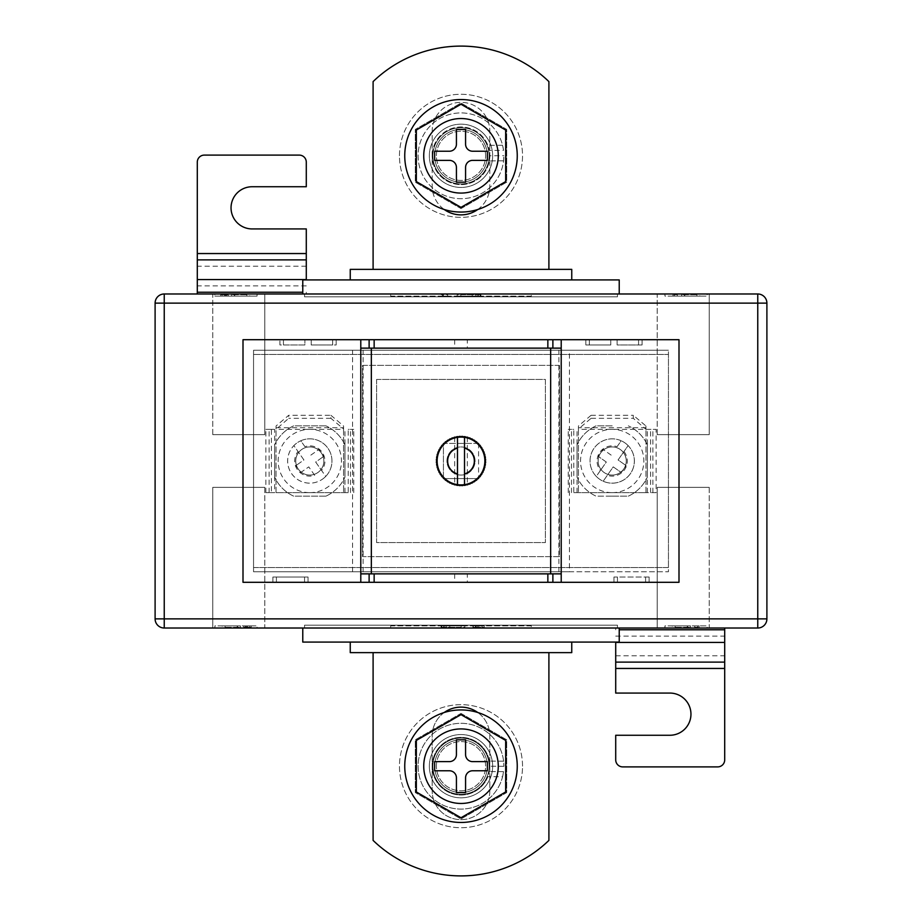<?xml version="1.0" encoding="UTF-8"?>
<svg xmlns="http://www.w3.org/2000/svg" width="922" height="922" viewBox="0 0 922 922"><rect width="100%" height="100%" fill="white"/><g stroke="black" fill="none" stroke-linecap="round" stroke-linejoin="round"><path stroke-width="0.69" stroke-dasharray="4.61 3.46" d="M604.129 472.525A14.06 14.06 0 0 0 623.71 469.068A14.06 14.06 0 0 0 620.264 449.475A14.06 14.06 0 0 1 623.71 469.068A14.06 14.06 0 0 1 604.129 472.525A14.06 14.06 0 0 1 600.671 452.933A14.06 14.06 0 0 1 620.264 449.475A14.06 14.06 0 0 0 600.671 452.933A14.06 14.06 0 0 0 604.129 472.525M603.172 481.238L613.234 466.878L621.29 472.525L626.13 465.61L621.29 472.525L613.234 466.878L603.172 481.238A22.151 22.151 0 0 1 599.484 479.14A22.151 22.151 0 0 0 630.337 473.701A22.151 22.151 0 0 0 624.897 442.86A22.151 22.151 0 0 1 628.124 445.603L618.074 459.963L626.13 465.61L618.074 459.963L628.124 445.603A22.151 22.151 0 0 1 603.172 481.238A22.151 22.151 0 0 0 628.124 445.603M645.942 427.704L578.44 427.704L578.417 429.352L656.141 429.352L645.942 429.352L645.942 425.964L633.287 415.292L633.287 418.311L645.942 429.352M573.772 492.648L645.965 492.648L573.772 492.648L573.772 429.352L568.24 429.352L573.772 429.352M617.06 446.686L621.209 440.762A22.151 22.151 0 0 1 624.897 442.86A22.151 22.151 0 0 0 594.045 448.299A22.151 22.151 0 0 0 599.484 479.14A22.151 22.151 0 0 1 596.269 476.397L600.406 470.474A15.121 15.121 0 0 1 617.06 446.686L621.209 440.762A22.151 22.151 0 0 0 596.269 476.397L606.319 462.037L598.251 456.39L606.319 462.037L600.406 470.474M656.141 492.648L645.965 492.648L656.141 492.648L656.141 429.352M650.609 492.648L650.609 429.352M568.24 492.648L568.24 429.352M578.44 427.704L578.44 425.964L578.44 428.984L591.094 418.311L591.094 415.292L633.287 415.292M591.094 415.292L578.44 425.964M591.094 418.311L633.287 418.311M578.44 428.984L578.417 492.648L578.417 429.352M645.942 428.984L645.942 425.964M611.159 455.122L603.092 449.475L598.251 456.39L603.092 449.475L611.159 455.122M301.736 449.475A14.06 14.06 0 0 1 321.329 452.933A14.06 14.06 0 0 1 317.871 472.525A14.06 14.06 0 0 1 298.29 469.068A14.06 14.06 0 0 1 301.736 449.475A14.06 14.06 0 0 1 321.329 452.933A14.06 14.06 0 0 1 317.871 472.525A14.06 14.06 0 0 1 298.29 469.068A14.06 14.06 0 0 1 301.736 449.475M322.516 479.14A22.151 22.151 0 0 0 325.731 476.397L321.594 470.474A15.121 15.121 0 0 0 304.94 446.686L300.791 440.762A22.151 22.151 0 0 0 291.663 473.701A22.151 22.151 0 0 0 322.516 479.14A22.151 22.151 0 0 0 327.955 448.299A22.151 22.151 0 0 0 293.876 445.603L303.926 459.963L295.87 465.61L303.926 459.963L293.876 445.603A22.151 22.151 0 0 0 322.516 479.14M276.058 427.704L343.56 427.704L343.56 429.352L276.035 429.352L276.058 425.964L288.713 415.292L288.713 418.311L276.058 429.352M348.228 492.648L276.035 492.648L348.228 492.648L348.228 429.352L353.76 429.352L348.228 429.352M274.652 429.352L265.859 429.352L274.652 429.352L274.652 492.648L265.859 492.648L271.391 492.648L271.391 429.352M265.859 492.648L265.859 429.352M271.391 492.648L274.652 492.648M353.76 492.648L353.76 429.352M330.906 415.292L343.56 425.964L343.56 428.984L330.906 418.311L330.906 415.292L288.713 415.292M343.56 427.704L343.56 425.964M330.906 418.311L288.713 418.311M343.56 428.984L343.583 492.648L343.583 429.352M276.058 428.984L276.058 425.964M304.94 446.686L300.791 440.762A22.151 22.151 0 0 1 325.731 476.397L315.681 462.037L323.749 456.39L315.681 462.037L321.594 470.474M314.679 475.314L308.766 466.878L314.679 475.314A15.121 15.121 0 0 1 298.025 451.526M310.841 455.122L318.908 449.475L323.749 456.39L318.908 449.475L310.841 455.122M295.87 465.61L300.71 472.525L308.766 466.878L300.71 472.525L295.87 465.61M467.327 437.212L467.327 484.788M454.673 437.212L454.673 484.788M461 446.94A14.06 14.06 0 0 1 475.061 461A14.06 14.06 0 0 1 461 475.061A14.06 14.06 0 0 1 446.94 461A14.06 14.06 0 0 1 461 446.94A14.06 14.06 0 0 1 475.061 461A14.06 14.06 0 0 1 461 475.061A14.06 14.06 0 0 1 446.94 461A14.06 14.06 0 0 1 461 446.94A14.06 14.06 0 0 0 446.94 461A14.06 14.06 0 0 0 461 475.061A14.06 14.06 0 0 0 475.061 461A14.06 14.06 0 0 0 461 446.94A14.06 14.06 0 0 0 446.94 461A14.06 14.06 0 0 0 461 475.061A14.06 14.06 0 0 0 475.061 461A14.06 14.06 0 0 0 461 446.94M467.327 573.864L454.673 573.864L467.327 573.864L467.327 582.301L454.673 582.301L467.327 582.301M454.673 573.864L454.673 582.301M467.327 339.699L454.673 339.699L467.327 339.699L467.327 348.136L454.673 348.136L467.327 348.136M454.673 339.699L454.673 348.136M283.434 339.699L243.005 339.699L243.005 582.301L645.596 582.301L617.463 582.301L617.463 577.034L617.463 582.301L613.948 582.301L613.948 577.034L617.463 577.034L617.463 582.301L617.463 577.034L649.111 577.034L649.111 582.301L678.995 582.301L678.995 339.699L283.434 339.699L283.434 344.966L279.919 344.966L279.919 339.699L279.919 344.966L304.882 344.966L304.882 339.699L304.882 344.966L283.434 344.966L283.434 339.699L283.434 344.966L279.919 344.966L279.919 339.699L279.919 344.966L283.434 344.966L283.434 339.699M569.45 571.755L253.55 571.755L253.55 350.245L668.45 350.245L253.55 350.245L253.55 571.755L668.45 571.755L668.45 350.245L668.45 571.755L569.45 571.755L569.45 350.245M332.658 344.966L332.658 339.699L332.658 344.966L332.658 339.699L332.658 344.966L336.173 344.966L336.173 339.699L336.173 344.966L311.21 344.966L311.21 339.699L311.21 344.966L332.658 344.966M585.827 344.966L585.827 339.699L585.827 344.966L585.827 339.699L585.827 344.966L589.342 344.966L589.342 339.699L589.342 344.966L585.827 344.966L610.79 344.966L610.79 339.699L610.79 344.966L589.342 344.966L589.342 339.699L589.342 344.966L585.827 344.966M638.566 344.966L638.566 339.699L638.566 344.966L617.118 344.966L617.118 339.699L617.118 344.966L642.081 344.966L638.566 344.966L638.566 339.699L638.566 344.966L642.081 344.966L642.081 339.699L642.081 344.966L642.081 339.699L642.081 344.966L638.566 344.966M645.596 577.034L645.596 582.301L649.111 582.301L613.948 582.301L613.948 577.034L617.463 577.034L613.948 577.034L613.948 582.301L613.948 577.034L649.111 577.034L649.111 582.301L645.596 582.301L645.596 577.034L649.111 577.034L649.111 582.301L649.111 577.034L645.596 577.034L645.596 582.301L645.596 577.034M308.052 577.034L308.052 582.301L304.537 582.301L308.052 582.301L308.052 577.034L308.052 582.301L308.052 577.034L304.537 577.034L304.537 582.301L276.404 582.301L304.537 582.301L304.537 577.034L308.052 577.034L272.889 577.034L276.404 577.034L276.404 582.301L272.889 582.301L276.404 582.301L276.404 577.034L304.537 577.034L304.537 582.301L304.537 577.034L308.052 577.034M272.889 577.034L272.889 582.301L272.889 577.034L276.404 577.034L276.404 582.301L276.404 577.034L272.889 577.034L272.889 582.301L272.889 577.034M561.21 348.136L360.79 348.136M561.21 573.864L360.79 573.864M478.818 444.024A24.617 24.617 0 0 0 478.576 443.77L478.576 478.23A24.617 24.617 0 0 0 478.818 477.976M477.976 478.818A24.617 24.617 0 0 0 478.23 478.576L443.77 478.576A24.617 24.617 0 0 0 444.024 478.818M476.017 480.5A24.617 24.617 0 0 0 476.951 479.751M473.896 481.964A24.617 24.617 0 0 0 474.899 481.307M471.638 483.197A24.617 24.617 0 0 0 472.698 482.655M469.263 484.188A24.617 24.617 0 0 0 470.37 483.762M466.797 484.926L465.967 484.384L466.797 484.926A24.617 24.617 0 0 0 467.938 484.615M465.967 484.384L465.437 485.214A24.617 24.617 0 0 1 464.262 485.398L463.501 484.776L462.879 485.537A24.617 24.617 0 0 1 461.692 485.606L461 484.914L460.308 485.606A24.617 24.617 0 0 1 459.121 485.537L458.499 484.776L457.738 485.398A24.617 24.617 0 0 1 456.563 485.214L456.033 484.384L455.203 484.926A24.617 24.617 0 0 1 454.062 484.615M451.63 483.762A24.617 24.617 0 0 0 452.737 484.188M449.302 482.655A24.617 24.617 0 0 0 450.362 483.197M447.101 481.307A24.617 24.617 0 0 0 448.104 481.964M445.049 479.751A24.617 24.617 0 0 0 445.983 480.5M443.182 477.976A24.617 24.617 0 0 0 443.424 478.23L443.424 443.77A24.617 24.617 0 0 0 443.182 444.024M441.5 476.017A24.617 24.617 0 0 0 442.249 476.951M440.036 473.896A24.617 24.617 0 0 0 440.693 474.899M438.803 471.638A24.617 24.617 0 0 0 439.345 472.698M437.812 469.263A24.617 24.617 0 0 0 438.238 470.37M437.074 466.797A24.617 24.617 0 0 0 437.385 467.938M436.602 464.262A24.617 24.617 0 0 0 436.786 465.437M436.394 461.692A24.617 24.617 0 0 0 436.463 462.879M436.463 459.121A24.617 24.617 0 0 0 436.394 460.308M436.786 456.563A24.617 24.617 0 0 0 436.602 457.738M437.385 454.062A24.617 24.617 0 0 0 437.074 455.203M438.238 451.63A24.617 24.617 0 0 0 437.812 452.737M439.345 449.302A24.617 24.617 0 0 0 438.803 450.362M440.693 447.101A24.617 24.617 0 0 0 440.036 448.104M442.249 445.049A24.617 24.617 0 0 0 441.5 445.983M444.024 443.182A24.617 24.617 0 0 0 443.424 443.77M445.983 441.5A24.617 24.617 0 0 0 445.049 442.249M448.104 440.036A24.617 24.617 0 0 0 447.101 440.693M450.362 438.803A24.617 24.617 0 0 0 449.302 439.345M452.737 437.812A24.617 24.617 0 0 0 451.63 438.238M467.938 437.385A24.617 24.617 0 0 0 466.797 437.074L465.967 437.616L465.437 436.786A24.617 24.617 0 0 0 464.262 436.602L463.501 437.224L462.879 436.463A24.617 24.617 0 0 0 461.692 436.394L461 437.086L460.308 436.394A24.617 24.617 0 0 0 459.121 436.463L458.499 437.224L457.738 436.602A24.617 24.617 0 0 0 456.563 436.786L456.033 437.616L455.203 437.074A24.617 24.617 0 0 0 454.062 437.385M470.37 438.238A24.617 24.617 0 0 0 469.263 437.812M472.698 439.345A24.617 24.617 0 0 0 471.638 438.803M474.899 440.693A24.617 24.617 0 0 0 473.896 440.036M476.951 442.249A24.617 24.617 0 0 0 476.017 441.5M478.576 443.77A24.617 24.617 0 0 0 477.976 443.182M480.5 445.983A24.617 24.617 0 0 0 479.751 445.049M481.964 448.104A24.617 24.617 0 0 0 481.307 447.101M483.197 450.362A24.617 24.617 0 0 0 482.655 449.302M484.188 452.737A24.617 24.617 0 0 0 483.762 451.63M484.926 455.203A24.617 24.617 0 0 0 484.615 454.062M485.398 457.738A24.617 24.617 0 0 0 485.214 456.563M485.606 460.308A24.617 24.617 0 0 0 485.537 459.121M485.537 462.879A24.617 24.617 0 0 0 485.606 461.692M485.214 465.437A24.617 24.617 0 0 0 485.398 464.262M484.615 467.938A24.617 24.617 0 0 0 484.926 466.797M483.762 470.37A24.617 24.617 0 0 0 484.188 469.263M482.655 472.698A24.617 24.617 0 0 0 483.197 471.638M481.307 474.899A24.617 24.617 0 0 0 481.964 473.896M479.751 476.951A24.617 24.617 0 0 0 480.5 476.017M558.893 571.755L558.893 350.245M478.576 443.424L478.576 478.576L443.424 478.576L443.424 443.424L478.576 443.424M363.107 571.755L363.107 350.245M352.55 571.755L352.55 350.245M478.23 443.424L443.77 443.424M464.515 473.885L464.515 437.351M457.485 448.115L457.485 484.649M336.173 344.966L336.173 339.699L336.173 344.966M212.763 434.631L212.763 293.98L264.798 293.98L212.763 293.98L264.798 293.98L212.763 293.98L212.763 434.631L264.798 434.631L264.798 293.98L264.798 434.631L212.763 434.631M657.202 434.631L657.202 293.98L709.237 293.98L657.202 293.98L709.237 293.98L657.202 293.98L657.202 434.631L709.237 434.631L709.237 293.98L709.237 434.631L657.202 434.631M264.798 487.369L264.798 628.02L212.763 628.02L264.798 628.02L212.763 628.02L264.798 628.02L264.798 487.369L212.763 487.369L212.763 628.02L212.763 487.369L264.798 487.369M709.237 487.369L709.237 628.02L657.202 628.02L709.237 628.02L657.202 628.02L709.237 628.02L709.237 487.369L657.202 487.369L657.202 628.02L657.202 487.369L709.237 487.369M612.196 446.94A14.06 14.06 0 0 0 598.124 461A14.06 14.06 0 0 0 612.196 475.061A14.06 14.06 0 0 0 626.257 461A14.06 14.06 0 0 0 612.196 446.94A14.06 14.06 0 0 0 598.124 461A14.06 14.06 0 0 0 612.196 475.061A14.06 14.06 0 0 0 626.257 461A14.06 14.06 0 0 0 612.196 446.94M309.804 446.94A14.06 14.06 0 0 0 295.743 461A14.06 14.06 0 0 0 309.804 475.061A14.06 14.06 0 0 0 323.876 461A14.06 14.06 0 0 0 309.804 446.94A14.06 14.06 0 0 0 295.743 461A14.06 14.06 0 0 0 309.804 475.061A14.06 14.06 0 0 0 323.876 461A14.06 14.06 0 0 0 309.804 446.94M477.746 209.513A28.836 28.836 0 0 0 489.836 186.037L489.836 131.189A28.836 28.836 0 0 0 461 102.354A28.836 28.836 0 0 0 432.164 131.189L432.164 186.037A28.836 28.836 0 0 0 461 214.872A28.836 28.836 0 0 0 489.836 186.037L489.836 131.189A28.836 28.836 0 0 0 461 102.354A28.836 28.836 0 0 0 432.164 131.189L432.164 186.037A28.836 28.836 0 0 0 444.254 209.513M444.254 712.487A28.836 28.836 0 0 0 432.164 735.963L432.164 790.811A28.836 28.836 0 0 0 461 819.646A28.836 28.836 0 0 0 489.836 790.811L489.836 735.963A28.836 28.836 0 0 0 477.746 712.487M461 819.646A28.836 28.836 0 0 0 489.836 790.811L489.836 735.963A28.836 28.836 0 0 0 461 707.128A28.836 28.836 0 0 0 432.164 735.963L432.164 790.811A28.836 28.836 0 0 0 461 819.646M373.099 652.626L373.099 840.403A126.579 126.579 0 0 0 548.901 840.403L548.901 652.626L373.099 652.626L548.901 652.626M612.196 492.648A31.648 31.648 0 0 0 643.833 461A31.648 31.648 0 0 0 612.196 429.352A31.648 31.648 0 0 0 580.549 461A31.648 31.648 0 0 0 612.196 492.648M612.196 496.163L628.308 496.163A38.678 38.678 0 0 0 647.348 477.112A38.678 38.678 0 0 1 628.308 496.163L596.085 496.163A38.678 38.678 0 0 1 577.034 477.112A38.678 38.678 0 0 0 596.085 496.163L612.196 496.163M647.348 444.888L647.348 477.112L647.348 444.888A38.678 38.678 0 0 0 628.308 425.837A38.678 38.678 0 0 1 647.348 444.888M612.196 425.837L596.085 425.837A38.678 38.678 0 0 0 577.034 444.888A38.678 38.678 0 0 1 596.085 425.837L612.196 425.837M309.804 492.648A31.648 31.648 0 0 0 341.451 461A31.648 31.648 0 0 0 309.804 429.352A31.648 31.648 0 0 0 278.167 461A31.648 31.648 0 0 0 309.804 492.648M325.915 496.163L293.692 496.163A38.678 38.678 0 0 1 274.652 477.112A38.678 38.678 0 0 0 293.692 496.163L325.915 496.163A38.678 38.678 0 0 0 344.966 477.112A38.678 38.678 0 0 1 325.915 496.163M344.966 444.888L344.966 477.112L344.966 444.888A38.678 38.678 0 0 0 325.915 425.837A38.678 38.678 0 0 1 344.966 444.888M325.915 425.837L293.692 425.837A38.678 38.678 0 0 0 274.652 444.888A38.678 38.678 0 0 1 293.692 425.837L325.915 425.837M390.674 293.98L531.326 293.98L390.674 293.98L390.674 296.1L531.326 296.1L531.326 293.98L531.326 296.1L390.674 296.1L390.674 293.98M707.128 293.98L664.935 293.98L707.128 293.98L707.128 296.1L664.935 296.1L664.935 293.98L664.935 296.1L707.128 296.1L707.128 293.98M302.773 293.98L619.227 293.98L302.773 293.98L302.773 279.919L619.227 279.919L619.227 293.98M757.757 293.98L164.243 293.98A9.139 9.139 0 0 0 155.103 303.131L155.103 618.869L164.243 618.869L164.243 303.131L757.757 303.131L757.757 618.869L164.243 618.869L164.243 628.02L757.757 628.02L757.757 618.869L766.897 618.869L766.897 303.131A9.139 9.139 0 0 0 757.757 293.98A9.139 9.139 0 0 1 766.897 303.131L757.757 303.131L757.757 293.98M214.872 293.98L257.065 293.98L214.872 293.98L214.872 296.1L214.872 293.98M304.537 293.98L617.463 293.98L304.537 293.98L304.537 296.803L617.463 296.803L617.463 293.98L617.463 296.803L304.537 296.803L304.537 293.98M306.288 293.98L197.296 293.98L306.288 293.98L306.288 292.228L306.288 293.98M302.773 628.02L619.227 628.02L302.773 628.02L302.773 642.081L619.227 642.081L619.227 628.02M257.065 628.02L214.872 628.02L257.065 628.02L257.065 625.9L214.872 625.9L214.872 628.02L214.872 625.9L257.065 625.9L257.065 628.02M707.128 628.02L664.935 628.02L707.128 628.02L707.128 625.9L664.935 625.9L664.935 628.02L664.935 625.9L707.128 625.9L707.128 628.02M304.537 628.02L617.463 628.02L304.537 628.02L304.537 625.197L617.463 625.197L617.463 628.02L617.463 625.197L304.537 625.197L304.537 628.02M390.674 628.02L531.326 628.02L390.674 628.02L390.674 625.9L531.326 625.9L531.326 628.02L531.326 625.9L390.674 625.9L390.674 628.02M615.712 628.02L724.704 628.02L615.712 628.02L615.712 629.772L615.712 628.02M274.652 444.888L274.652 477.112L274.652 444.888M577.034 444.888L577.034 477.112L577.034 444.888M668.45 567.537L668.45 354.463L253.55 354.463L253.55 567.537L668.45 567.537L668.45 354.463L253.55 354.463L253.55 567.537L668.45 567.537M559.447 365.366L362.553 365.366L362.553 556.634L559.447 556.634L559.447 365.366L362.553 365.366L362.553 556.634L559.447 556.634L559.447 365.366M350.245 642.081L350.245 652.626L571.755 652.626L571.755 642.081L350.245 642.081L571.755 642.081M350.245 279.919L350.245 269.374L571.755 269.374L571.755 279.919L350.245 279.919L571.755 279.919M373.099 269.374L548.901 269.374L373.099 269.374L373.099 81.597A126.579 126.579 0 0 1 548.901 81.597L548.901 269.374M164.243 628.02A9.139 9.139 0 0 1 155.103 618.869A9.139 9.139 0 0 0 164.243 628.02M766.897 618.869A9.139 9.139 0 0 1 757.757 628.02A9.139 9.139 0 0 0 766.897 618.869M376.614 379.426L376.614 542.574L545.386 542.574L545.386 379.426L376.614 379.426L376.614 542.574L545.386 542.574L545.386 379.426L376.614 379.426M245.736 625.9L251.222 625.9L243.731 625.9L251.222 625.9L245.736 625.9L245.736 627.317L251.222 627.317L251.222 625.9L251.222 627.317L247.914 627.317L247.914 625.9M222.179 625.9L240.446 625.9L222.179 625.9L222.179 627.317L222.179 625.9M699.095 625.9L694.704 625.9L699.095 625.9L699.095 627.317L699.095 625.9M672.242 625.9L690.509 625.9L672.242 625.9L672.242 627.317L672.242 625.9M479.233 625.9L472.963 625.9L484.2 625.9L479.233 625.9L479.233 627.317L475.983 627.317L475.983 625.9M443.413 625.9L464.838 625.9L441.096 625.9L443.413 625.9L443.413 627.317L446.11 627.317L446.11 625.9L446.11 627.317L464.838 627.317L464.838 625.9L464.838 627.317L461.184 627.317L461.184 625.9L461.184 627.317L444.162 627.317L444.162 625.9M214.872 296.1L257.065 296.1L257.065 293.98L257.065 296.1L214.872 296.1M226.201 296.1L220.715 296.1L228.207 296.1L220.715 296.1L226.201 296.1L226.201 294.683L220.715 294.683L220.715 296.1L220.715 294.683L224.023 294.683L224.023 296.1M249.758 296.1L231.491 296.1L249.758 296.1L249.758 294.683L249.758 296.1M672.968 296.1L677.359 296.1L672.968 296.1L672.968 294.683L672.968 296.1M699.821 296.1L681.554 296.1L699.821 296.1L699.821 294.683L699.821 296.1M442.514 296.1L447.666 296.1L442.514 296.1L442.514 294.683L441.096 294.683L441.096 296.1L441.096 294.683L443.286 294.683L443.286 296.1L443.286 294.683L447.666 294.683L447.666 296.1L447.666 294.683L442.514 294.683M478.587 296.1L457.162 296.1L480.904 296.1L478.587 296.1L478.587 294.683L475.89 294.683L475.89 296.1L475.89 294.683L457.162 294.683L457.162 296.1L457.162 294.683L460.816 294.683L460.816 296.1L460.816 294.683L477.838 294.683L477.838 296.1M225.383 627.317L240.446 627.317L225.383 627.317L225.383 625.9M237.519 627.317L237.519 625.9L237.519 627.317M240.446 627.317L240.446 625.9L240.446 627.317M237.219 627.317L237.219 625.9M225.106 627.317L225.106 625.9L225.106 627.317M247.914 627.317L245.736 627.317M247.661 627.317L243.731 627.317L249.758 627.317L243.915 627.317L247.661 627.317L247.661 625.9M243.915 627.317L243.915 625.9M245.379 627.317L245.379 625.9M247.603 627.317L247.603 625.9M249.758 627.317L249.758 625.9M243.731 627.317L243.731 625.9L243.731 627.317M251.222 627.317L251.222 625.9M675.446 627.317L690.509 627.317L675.446 627.317L675.446 625.9M687.582 627.317L687.582 625.9L687.582 627.317M690.509 627.317L690.509 625.9L690.509 627.317M687.282 627.317L687.282 625.9M675.158 627.317L675.158 625.9L675.158 627.317M698.138 627.317L694.704 627.317L698.138 627.317L698.138 625.9M694.704 627.317L694.704 625.9L694.704 627.317M697.631 627.317L697.631 625.9L697.631 627.317M444.162 627.317L441.096 627.317L441.765 627.317L441.765 625.9M441.765 627.317L443.413 627.317M441.096 627.317L441.096 625.9M449.763 627.317L449.763 625.9M475.983 627.317L484.2 627.317L484.2 625.9L484.2 627.317L479.233 627.317M478.852 627.317L472.963 627.317L482.01 627.317L473.24 627.317L478.852 627.317L478.852 625.9M473.24 627.317L473.24 625.9M475.429 627.317L475.429 625.9M478.772 627.317L478.772 625.9M482.01 627.317L482.01 625.9M472.963 627.317L472.963 625.9L472.963 627.317M484.2 627.317L484.2 625.9M696.617 294.683L681.554 294.683L696.617 294.683L696.617 296.1M684.481 294.683L684.481 296.1L684.481 294.683M681.554 294.683L681.554 296.1L681.554 294.683M684.781 294.683L684.781 296.1M696.894 294.683L696.894 296.1L696.894 294.683M673.913 294.683L677.359 294.683L673.913 294.683L673.913 296.1M677.359 294.683L677.359 296.1L677.359 294.683M674.431 294.683L674.431 296.1L674.431 294.683M246.554 294.683L231.491 294.683L246.554 294.683L246.554 296.1M234.419 294.683L234.419 296.1L234.419 294.683M231.491 294.683L231.491 296.1L231.491 294.683M234.718 294.683L234.718 296.1M246.842 294.683L246.842 296.1L246.842 294.683M224.023 294.683L226.201 294.683M224.276 294.683L228.207 294.683L222.179 294.683L228.022 294.683L224.276 294.683L224.276 296.1M228.022 294.683L228.022 296.1M226.558 294.683L226.558 296.1M224.334 294.683L224.334 296.1M222.179 294.683L222.179 296.1M228.207 294.683L228.207 296.1L228.207 294.683M220.715 294.683L220.715 296.1M477.838 294.683L480.904 294.683L480.235 294.683L480.235 296.1M480.235 294.683L478.587 294.683M480.904 294.683L480.904 296.1M472.237 294.683L472.237 296.1M615.712 668.45L724.704 668.45L724.704 759.866A7.03 7.03 0 0 1 717.673 766.897L622.742 766.897A7.03 7.03 0 0 1 615.712 759.866L615.712 735.26L669.856 735.26A21.102 21.102 0 0 0 690.958 714.158A21.102 21.102 0 0 0 669.856 693.067L615.712 693.067L615.712 642.081M724.704 668.45L724.704 628.02M306.288 253.55L197.296 253.55L197.296 162.134A7.03 7.03 0 0 1 204.327 155.103L299.258 155.103A7.03 7.03 0 0 1 306.288 162.134L306.288 186.74L252.144 186.74A21.102 21.102 0 0 0 231.042 207.842A21.102 21.102 0 0 0 252.144 228.933L306.288 228.933L306.288 279.919M197.296 253.55L197.296 293.98M429.352 766.194A31.648 31.648 0 0 0 461 797.841A31.648 31.648 0 0 0 492.648 766.194A31.648 31.648 0 0 0 461 734.557A31.648 31.648 0 0 0 429.352 766.194A31.648 31.648 0 0 0 461 797.841A31.648 31.648 0 0 0 492.648 766.194A31.648 31.648 0 0 0 461 734.557A31.648 31.648 0 0 0 429.352 766.194M522.532 766.194A61.532 61.532 0 0 0 461 704.662A61.532 61.532 0 0 0 399.468 766.194A61.532 61.532 0 0 0 461 827.726A61.532 61.532 0 0 0 522.532 766.194A61.532 61.532 0 0 0 461 704.662A61.532 61.532 0 0 0 399.468 766.194A61.532 61.532 0 0 0 461 827.726A61.532 61.532 0 0 0 522.532 766.194M461 794.326A28.133 28.133 0 0 1 432.867 766.194A28.133 28.133 0 0 1 461 738.073A28.133 28.133 0 0 1 489.133 766.194A28.133 28.133 0 0 1 461 794.326A28.133 28.133 0 0 1 432.867 766.194A28.133 28.133 0 0 1 461 738.073A28.133 28.133 0 0 1 489.133 766.194A28.133 28.133 0 0 1 461 794.326M461 713.421L506.708 739.813L506.708 792.586L461 818.978L415.292 792.586L415.292 739.813L461 713.421L506.708 739.813L506.708 792.586L461 818.978L415.292 792.586L415.292 739.813L461 713.421M492.648 155.806A31.648 31.648 0 0 1 461 187.443A31.648 31.648 0 0 1 429.352 155.806A31.648 31.648 0 0 1 461 124.159A31.648 31.648 0 0 1 492.648 155.806A31.648 31.648 0 0 1 461 187.443A31.648 31.648 0 0 1 429.352 155.806A31.648 31.648 0 0 1 461 124.159A31.648 31.648 0 0 1 492.648 155.806M399.468 155.806A61.532 61.532 0 0 1 461 94.275A61.532 61.532 0 0 1 522.532 155.806A61.532 61.532 0 0 1 461 217.338A61.532 61.532 0 0 1 399.468 155.806A61.532 61.532 0 0 1 461 94.275A61.532 61.532 0 0 1 522.532 155.806A61.532 61.532 0 0 1 461 217.338A61.532 61.532 0 0 1 399.468 155.806M461 183.927A28.133 28.133 0 0 0 489.133 155.806A28.133 28.133 0 0 0 461 127.674A28.133 28.133 0 0 0 432.867 155.806A28.133 28.133 0 0 0 461 183.927A28.133 28.133 0 0 0 489.133 155.806A28.133 28.133 0 0 0 461 127.674A28.133 28.133 0 0 0 432.867 155.806A28.133 28.133 0 0 0 461 183.927M461 208.579L506.708 182.187L506.708 129.414L461 103.022L415.292 129.414L415.292 182.187L461 208.579L506.708 182.187L506.708 129.414L461 103.022L415.292 129.414L415.292 182.187L461 208.579M434.631 766.194A26.369 26.369 0 0 0 461 792.563A26.369 26.369 0 0 0 487.369 766.194A26.369 26.369 0 0 0 461 739.824A26.369 26.369 0 0 0 434.631 766.194A26.369 26.369 0 0 0 461 792.563A26.369 26.369 0 0 0 487.369 766.194A26.369 26.369 0 0 0 461 739.824A26.369 26.369 0 0 0 434.631 766.194M517.254 766.194A56.254 56.254 0 0 0 461 709.94A56.254 56.254 0 0 0 404.746 766.194A56.254 56.254 0 0 0 461 822.459A56.254 56.254 0 0 0 517.254 766.194M423.728 766.194A37.272 37.272 0 0 0 461 803.465A37.272 37.272 0 0 0 498.272 766.194A37.272 37.272 0 0 0 461 728.922A37.272 37.272 0 0 0 423.728 766.194M432.867 766.194A28.133 28.133 0 0 1 461 738.073A28.133 28.133 0 0 1 489.133 766.194A28.133 28.133 0 0 1 461 794.326A28.133 28.133 0 0 1 432.867 766.194A28.133 28.133 0 0 1 461 738.073A28.133 28.133 0 0 1 489.133 766.194A28.133 28.133 0 0 1 461 794.326A28.133 28.133 0 0 1 432.867 766.194M436.383 766.194A24.617 24.617 0 0 1 461 741.588A24.617 24.617 0 0 1 485.617 766.194A24.617 24.617 0 0 1 461 790.811A24.617 24.617 0 0 1 436.383 766.194A24.617 24.617 0 0 1 461 741.588A24.617 24.617 0 0 1 485.617 766.194A24.617 24.617 0 0 1 461 790.811A24.617 24.617 0 0 1 436.383 766.194M502.571 776.762L503.55 771.645A42.896 42.896 0 0 1 437.869 802.324A42.896 42.896 0 0 1 438.238 729.844A42.896 42.896 0 0 1 503.596 761.169L503.896 766.297A42.896 42.896 0 0 0 442.767 727.366A42.896 42.896 0 0 0 433.686 799.27A42.896 42.896 0 0 0 502.571 776.762L487.853 776.693A28.836 28.836 0 0 1 440.889 786.858A28.836 28.836 0 0 1 449.798 739.628A28.836 28.836 0 0 1 489.836 766.228L489.375 761.099A28.836 28.836 0 0 0 445.211 742.072A28.836 28.836 0 0 0 444.969 790.166A28.836 28.836 0 0 0 489.328 771.576L487.853 776.693M503.896 766.297L489.836 766.228M505.659 740.412L461 714.631L416.341 740.412L416.341 791.975L461 817.756L505.659 791.975L505.659 740.412M465.575 754.599L465.575 739.824L456.425 739.824L456.425 754.599A7.03 7.03 0 0 1 449.394 761.63L434.631 761.63L434.631 770.769L449.394 770.769A7.03 7.03 0 0 1 456.425 777.799L456.425 792.563L465.575 792.563L465.575 777.799A7.03 7.03 0 0 1 472.606 770.769L487.369 770.769L487.369 761.63L472.606 761.63A7.03 7.03 0 0 1 465.575 754.599M503.55 771.645L489.328 771.576M503.596 761.169L489.375 761.099M487.369 155.806A26.369 26.369 0 0 1 461 182.176A26.369 26.369 0 0 1 434.631 155.806A26.369 26.369 0 0 1 461 129.437A26.369 26.369 0 0 1 487.369 155.806A26.369 26.369 0 0 1 461 182.176A26.369 26.369 0 0 1 434.631 155.806A26.369 26.369 0 0 1 461 129.437A26.369 26.369 0 0 1 487.369 155.806M404.746 155.806A56.254 56.254 0 0 1 461 99.541A56.254 56.254 0 0 1 517.254 155.806A56.254 56.254 0 0 1 461 212.06A56.254 56.254 0 0 1 404.746 155.806M503.55 150.355L502.571 145.238A42.896 42.896 0 0 0 418.104 156.014A42.896 42.896 0 0 0 458.591 198.633A42.896 42.896 0 0 0 503.596 160.831L503.896 155.703A42.896 42.896 0 0 1 461.161 198.703A42.896 42.896 0 0 1 418.104 156.014A42.896 42.896 0 0 1 458.165 113.003A42.896 42.896 0 0 1 503.55 150.355L489.328 150.424L487.853 145.307A28.836 28.836 0 0 0 432.164 155.945A28.836 28.836 0 0 1 489.328 150.424M489.836 155.772L489.375 160.901A28.836 28.836 0 0 1 432.164 155.945A28.836 28.836 0 0 0 461.081 184.631A28.836 28.836 0 0 0 489.836 155.772L503.896 155.703M498.272 155.806A37.272 37.272 0 0 1 461 193.078A37.272 37.272 0 0 1 423.728 155.806A37.272 37.272 0 0 1 461 118.535A37.272 37.272 0 0 1 498.272 155.806M489.133 155.806A28.133 28.133 0 0 0 461 127.674A28.133 28.133 0 0 0 432.867 155.806A28.133 28.133 0 0 0 461 183.927A28.133 28.133 0 0 0 489.133 155.806A28.133 28.133 0 0 0 461 127.674A28.133 28.133 0 0 0 432.867 155.806A28.133 28.133 0 0 0 461 183.927A28.133 28.133 0 0 0 489.133 155.806M485.617 155.806A24.617 24.617 0 0 0 461 131.189A24.617 24.617 0 0 0 436.383 155.806A24.617 24.617 0 0 0 461 180.412A24.617 24.617 0 0 0 485.617 155.806A24.617 24.617 0 0 0 461 131.189A24.617 24.617 0 0 0 436.383 155.806A24.617 24.617 0 0 0 461 180.412A24.617 24.617 0 0 0 485.617 155.806M502.571 145.238L487.853 145.307M505.659 181.588L461 207.369L416.341 181.588L416.341 130.025L461 104.244L505.659 130.025L505.659 181.588M465.575 167.401L465.575 182.176L456.425 182.176L456.425 167.401A7.03 7.03 0 0 0 449.394 160.37L434.631 160.37L434.631 151.231L449.394 151.231A7.03 7.03 0 0 0 456.425 144.201L456.425 129.437L465.575 129.437L465.575 144.201A7.03 7.03 0 0 0 472.606 151.231L487.369 151.231L487.369 160.37L472.606 160.37A7.03 7.03 0 0 0 465.575 167.401M503.596 160.831L489.375 160.901M645.965 492.648L645.965 429.352L645.965 492.648M647.348 492.648L647.348 429.352M577.034 492.648L577.034 429.352M571.502 492.648L571.502 429.352M652.891 492.648L652.891 429.352M623.975 451.526A15.121 15.121 0 0 1 607.321 475.314M300.791 440.762A22.151 22.151 0 0 1 325.731 476.397M276.035 492.648L276.035 429.352L276.035 492.648M344.966 492.648L344.966 429.352M350.498 492.648L350.498 429.352M269.109 492.648L269.109 429.352M155.103 303.131A9.139 9.139 0 0 1 164.243 293.98L164.243 303.131L155.103 303.131M246.612 627.317L246.612 625.9M477.285 627.317L477.285 625.9M225.325 294.683L225.325 296.1M619.227 629.772L724.704 629.772M615.712 636.099L724.704 636.099M615.712 655.796L724.704 655.796M302.773 292.228L197.296 292.228M306.288 285.901L197.296 285.901M306.288 266.204L197.296 266.204"/><path stroke-width="1.38" d="M457.485 484.649A23.914 23.914 0 0 0 458.499 484.776L459.121 485.537L458.499 484.776L457.738 485.398A24.617 24.617 0 0 1 456.563 485.214L458.499 484.776A23.914 23.914 0 0 0 461 484.914L461.692 485.606L461 484.914L460.308 485.606A24.617 24.617 0 0 1 459.121 485.537L461 484.914A23.914 23.914 0 0 0 463.501 484.776L465.437 485.214A24.617 24.617 0 0 1 464.262 485.398L463.501 484.776L462.879 485.537A24.617 24.617 0 0 1 461.692 485.606L463.501 484.776A23.914 23.914 0 0 0 464.515 484.649L464.515 437.351A23.914 23.914 0 0 0 463.501 437.224L464.262 436.602A24.617 24.617 0 0 1 465.437 436.786L463.501 437.224L461.692 436.394A24.617 24.617 0 0 1 462.879 436.463L463.501 437.224A23.914 23.914 0 0 0 461 437.086L459.121 436.463A24.617 24.617 0 0 1 460.308 436.394L461 437.086A23.914 23.914 0 0 0 458.499 437.224L456.563 436.786A24.617 24.617 0 0 1 457.738 436.602L458.499 437.224A23.914 23.914 0 0 0 456.033 437.616L454.673 437.212L456.033 437.616L456.563 436.786L458.499 437.224L460.308 436.394L461 437.086L461.692 436.394L463.501 437.224L465.437 436.786L465.967 437.616L466.797 437.074A24.617 24.617 0 0 1 467.938 437.385L468.388 438.261L469.263 437.812A24.617 24.617 0 0 1 470.37 438.238L470.727 439.16L471.638 438.803A24.617 24.617 0 0 1 472.698 439.345L472.951 440.29L473.896 440.036A24.617 24.617 0 0 1 474.899 440.693L475.049 441.661L476.017 441.5A24.617 24.617 0 0 1 476.951 442.249L476.997 443.228L477.976 443.182A24.617 24.617 0 0 1 478.818 444.024L478.772 445.003L479.751 445.049A24.617 24.617 0 0 1 480.5 445.983L480.339 446.951L481.307 447.101A24.617 24.617 0 0 1 481.964 448.104L481.71 449.049L482.655 449.302A24.617 24.617 0 0 1 483.197 450.362L482.84 451.273L483.762 451.63A24.617 24.617 0 0 1 484.188 452.737L483.739 453.612L484.615 454.062A24.617 24.617 0 0 1 484.926 455.203L484.384 456.033L485.214 456.563A24.617 24.617 0 0 1 485.398 457.738L484.776 458.499L485.537 459.121A24.617 24.617 0 0 1 485.606 460.308L484.914 461L485.606 461.692A24.617 24.617 0 0 1 485.537 462.879L484.776 463.501L485.398 464.262A24.617 24.617 0 0 1 485.214 465.437L484.384 465.967L484.926 466.797A24.617 24.617 0 0 1 484.615 467.938L483.739 468.388L484.188 469.263A24.617 24.617 0 0 1 483.762 470.37L482.84 470.727L483.197 471.638A24.617 24.617 0 0 1 482.655 472.698L481.71 472.951L481.964 473.896A24.617 24.617 0 0 1 481.307 474.899L480.339 475.049L480.5 476.017A24.617 24.617 0 0 1 479.751 476.951L478.772 476.997L478.818 477.976A24.617 24.617 0 0 1 477.976 478.818L476.997 478.772L476.951 479.751A24.617 24.617 0 0 1 476.017 480.5L475.049 480.339L474.899 481.307A24.617 24.617 0 0 1 473.896 481.964L472.951 481.71L472.698 482.655A24.617 24.617 0 0 1 471.638 483.197L470.727 482.84L470.37 483.762A24.617 24.617 0 0 1 469.263 484.188L468.388 483.739L467.938 484.615A24.617 24.617 0 0 1 466.797 484.926L465.967 484.384L465.437 485.214L463.501 484.776L461.692 485.606L461 484.914L460.308 485.606L458.499 484.776L456.563 485.214L456.033 484.384L454.673 484.788L456.033 484.384A23.914 23.914 0 0 0 457.485 484.649L457.485 448.115A13.357 13.357 0 0 0 457.485 473.885M360.79 339.699L243.005 339.699L243.005 582.301L561.21 582.301L561.21 348.136L547.852 348.136L547.852 339.699L360.79 339.699L360.79 348.136L374.148 348.136L374.148 339.699M561.21 582.301L678.995 582.301L678.995 339.699L547.852 339.699M371.336 573.864L371.336 348.136M550.665 573.864L550.665 348.136M454.062 484.615L453.612 483.739L452.737 484.188A24.617 24.617 0 0 1 451.63 483.762L451.273 482.84L450.362 483.197A24.617 24.617 0 0 1 449.302 482.655L449.049 481.71L448.104 481.964A24.617 24.617 0 0 1 447.101 481.307L446.951 480.339L445.983 480.5A24.617 24.617 0 0 1 445.049 479.751L445.003 478.772L444.024 478.818A24.617 24.617 0 0 1 443.182 477.976L443.228 476.997L442.249 476.951A24.617 24.617 0 0 1 441.5 476.017L441.661 475.049L440.693 474.899A24.617 24.617 0 0 1 440.036 473.896L440.29 472.951L439.345 472.698A24.617 24.617 0 0 1 438.803 471.638L439.16 470.727L438.238 470.37A24.617 24.617 0 0 1 437.812 469.263L438.261 468.388L437.385 467.938A24.617 24.617 0 0 1 437.074 466.797L437.616 465.967L436.786 465.437A24.617 24.617 0 0 1 436.602 464.262L437.224 463.501L436.463 462.879A24.617 24.617 0 0 1 436.394 461.692L437.086 461L436.394 460.308A24.617 24.617 0 0 1 436.463 459.121L437.224 458.499L436.602 457.738A24.617 24.617 0 0 1 436.786 456.563L437.616 456.033L437.074 455.203A24.617 24.617 0 0 1 437.385 454.062L438.261 453.612L437.812 452.737A24.617 24.617 0 0 1 438.238 451.63L439.16 451.273L438.803 450.362A24.617 24.617 0 0 1 439.345 449.302L440.29 449.049L440.036 448.104A24.617 24.617 0 0 1 440.693 447.101L441.661 446.951L441.5 445.983A24.617 24.617 0 0 1 442.249 445.049L443.228 445.003L443.182 444.024A24.617 24.617 0 0 1 444.024 443.182L445.003 443.228L445.049 442.249A24.617 24.617 0 0 1 445.983 441.5L446.951 441.661L447.101 440.693A24.617 24.617 0 0 1 448.104 440.036L449.049 440.29L449.302 439.345A24.617 24.617 0 0 1 450.362 438.803L451.273 439.16L451.63 438.238A24.617 24.617 0 0 1 452.737 437.812L453.612 438.261L454.062 437.385A24.617 24.617 0 0 1 455.203 437.074L456.033 437.616A23.914 23.914 0 0 0 456.033 484.384L455.203 484.926A24.617 24.617 0 0 1 454.062 484.615L453.612 483.739L452.737 484.188M360.79 582.301L360.79 348.136M360.79 573.864L374.148 573.864L374.148 582.301M374.148 573.864L547.852 573.864L547.852 582.301M561.21 573.864L547.852 573.864M374.148 348.136L547.852 348.136M464.515 448.115A13.357 13.357 0 0 1 464.515 473.885L464.515 484.649A23.914 23.914 0 0 0 464.515 437.351M457.485 437.351L457.485 448.115L457.485 437.351M465.437 485.214L465.967 484.384L465.437 485.214M465.967 437.616L465.437 436.786L465.967 437.616L466.797 437.074L465.967 437.616M456.563 485.214L456.033 484.384L456.563 485.214M451.63 483.762L451.273 482.84L450.362 483.197M449.302 482.655L449.049 481.71L448.104 481.964M447.101 481.307L446.951 480.339L445.983 480.5M445.049 479.751L445.003 478.772L444.024 478.818M443.182 477.976L443.228 476.997L442.249 476.951M441.5 476.017L441.661 475.049L440.693 474.899M440.036 473.896L440.29 472.951L439.345 472.698M438.803 471.638L439.16 470.727L438.238 470.37M437.812 469.263L438.261 468.388L437.385 467.938M437.074 466.797L437.616 465.967L436.786 465.437M436.602 464.262L437.224 463.501L436.463 462.879M436.394 461.692L437.086 461L436.394 460.308M436.463 459.121L437.224 458.499L436.602 457.738M436.786 456.563L437.616 456.033L437.074 455.203M437.385 454.062L438.261 453.612L437.812 452.737M438.238 451.63L439.16 451.273L438.803 450.362M439.345 449.302L440.29 449.049L440.036 448.104M440.693 447.101L441.661 446.951L441.5 445.983M442.249 445.049L443.228 445.003L443.182 444.024M444.024 443.182L445.003 443.228L445.049 442.249M445.983 441.5L446.951 441.661L447.101 440.693M448.104 440.036L449.049 440.29L449.302 439.345M450.362 438.803L451.273 439.16L451.63 438.238M452.737 437.812L453.612 438.261L454.062 437.385M456.033 437.616L456.563 436.786L456.033 437.616M458.499 437.224L459.121 436.463L458.499 437.224M461 437.086L461.692 436.394L461 437.086M467.938 437.385L468.388 438.261L469.263 437.812M470.37 438.238L470.727 439.16L471.638 438.803M472.698 439.345L472.951 440.29L473.896 440.036M474.899 440.693L475.049 441.661L476.017 441.5M476.951 442.249L476.997 443.228L477.976 443.182M478.818 444.024L478.772 445.003L479.751 445.049M480.5 445.983L480.339 446.951L481.307 447.101M481.964 448.104L481.71 449.049L482.655 449.302M483.197 450.362L482.84 451.273L483.762 451.63M484.188 452.737L483.739 453.612L484.615 454.062M484.926 455.203L484.384 456.033L485.214 456.563M485.398 457.738L484.776 458.499L485.537 459.121M485.606 460.308L484.914 461L485.606 461.692M485.537 462.879L484.776 463.501L485.398 464.262M485.214 465.437L484.384 465.967L484.926 466.797M484.615 467.938L483.739 468.388L484.188 469.263M483.762 470.37L482.84 470.727L483.197 471.638M482.655 472.698L481.71 472.951L481.964 473.896M481.307 474.899L480.339 475.049L480.5 476.017M479.751 476.951L478.772 476.997L478.818 477.976M477.976 478.818L476.997 478.772L476.951 479.751M476.017 480.5L475.049 480.339L474.899 481.307M473.896 481.964L472.951 481.71L472.698 482.655M471.638 483.197L470.727 482.84L470.37 483.762M469.263 484.188L468.388 483.739L467.938 484.615M466.797 484.926L465.967 484.384L466.797 484.926M444.254 209.513A28.836 28.836 0 0 0 477.746 209.513M373.099 652.626L373.099 840.403A126.579 126.579 0 0 0 548.901 840.403L548.901 652.626M164.243 293.98L757.757 293.98A9.139 9.139 0 0 1 766.897 303.131L766.897 618.869A9.139 9.139 0 0 1 757.757 628.02L164.243 628.02A9.139 9.139 0 0 1 155.103 618.869L155.103 303.131A9.139 9.139 0 0 1 164.243 293.98L164.243 618.869L757.757 618.869L757.757 303.131L155.103 303.131M477.746 712.487A28.836 28.836 0 0 0 444.254 712.487M350.245 642.081L350.245 652.626L571.755 652.626L571.755 642.081M350.245 279.919L350.245 269.374L571.755 269.374L571.755 279.919M302.773 628.02L302.773 642.081L619.227 642.081L619.227 628.02M302.773 293.98L302.773 279.919L619.227 279.919L619.227 293.98M373.099 269.374L373.099 81.597A126.579 126.579 0 0 1 548.901 81.597L548.901 269.374M615.712 642.081L615.712 693.067L669.856 693.067A21.102 21.102 0 0 1 690.958 714.158A21.102 21.102 0 0 1 669.856 735.26L615.712 735.26L615.712 759.866A7.03 7.03 0 0 0 622.742 766.897L717.673 766.897A7.03 7.03 0 0 0 724.704 759.866L724.704 628.02M306.288 279.919L306.288 228.933L252.144 228.933A21.102 21.102 0 0 1 231.042 207.842A21.102 21.102 0 0 1 252.144 186.74L306.288 186.74L306.288 162.134A7.03 7.03 0 0 0 299.258 155.103L204.327 155.103A7.03 7.03 0 0 0 197.296 162.134L197.296 293.98M517.254 766.194A56.254 56.254 0 0 0 461 709.94A56.254 56.254 0 0 0 404.746 766.194A56.254 56.254 0 0 0 461 822.459A56.254 56.254 0 0 0 517.254 766.194M423.728 766.194A37.272 37.272 0 0 0 461 803.465A37.272 37.272 0 0 0 498.272 766.194A37.272 37.272 0 0 0 461 728.922A37.272 37.272 0 0 0 423.728 766.194M505.659 740.412L461 714.631L416.341 740.412L416.341 791.975L461 817.756L505.659 791.975L505.659 740.412M456.425 777.799L456.425 792.563L465.575 792.563L465.575 777.799A7.03 7.03 0 0 1 472.606 770.769L487.369 770.769L487.369 761.63L472.606 761.63A7.03 7.03 0 0 1 465.575 754.599L465.575 739.824L456.425 739.824L456.425 754.599A7.03 7.03 0 0 1 449.394 761.63L434.631 761.63L434.631 770.769L449.394 770.769A7.03 7.03 0 0 1 456.425 777.799M404.746 155.806A56.254 56.254 0 0 1 461 99.541A56.254 56.254 0 0 1 517.254 155.806A56.254 56.254 0 0 1 461 212.06A56.254 56.254 0 0 1 404.746 155.806M498.272 155.806A37.272 37.272 0 0 1 461 193.078A37.272 37.272 0 0 1 423.728 155.806A37.272 37.272 0 0 1 461 118.535A37.272 37.272 0 0 1 498.272 155.806M505.659 181.588L461 207.369L416.341 181.588L416.341 130.025L461 104.244L505.659 130.025L505.659 181.588M456.425 144.201L456.425 129.437L465.575 129.437L465.575 144.201A7.03 7.03 0 0 0 472.606 151.231L487.369 151.231L487.369 160.37L472.606 160.37A7.03 7.03 0 0 0 465.575 167.401L465.575 182.176L456.425 182.176L456.425 167.401A7.03 7.03 0 0 0 449.394 160.37L434.631 160.37L434.631 151.231L449.394 151.231A7.03 7.03 0 0 0 456.425 144.201M561.21 348.136L561.21 339.699M369.123 573.864L369.123 582.301M552.877 573.864L552.877 582.301M552.877 348.136L552.877 339.699M369.123 348.136L369.123 339.699M164.243 628.02L164.243 618.869L155.103 618.869M766.897 618.869L757.757 618.869L757.757 628.02M757.757 293.98L757.757 303.131L766.897 303.131M615.712 668.45L724.704 668.45M615.712 662.123L724.704 662.123M615.712 642.427L724.704 642.427M619.227 629.772L724.704 629.772M302.773 292.228L197.296 292.228M306.288 253.55L197.296 253.55M306.288 259.877L197.296 259.877M306.288 279.573L197.296 279.573"/></g></svg>
